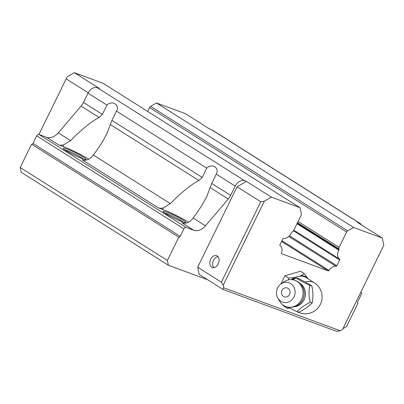<?xml version="1.0" encoding="UTF-8"?>
<svg xmlns="http://www.w3.org/2000/svg" width="404" height="404" viewBox="0 0 404 404"><rect width="100%" height="100%" fill="white"/><g stroke="black" fill="none" stroke-linecap="round" stroke-linejoin="round"><path stroke-width="0.61" d="M311.837 285.891C308.479 283.659 303.929 281.159 298.182 278.396L296.218 277.957C299.404 280.149 303.954 282.649 309.873 285.451L311.837 285.891C313.166 291.845 313.297 297.475 312.221 302.788C308.959 306.222 304.535 309.353 298.955 312.191L296.99 311.752L287.941 307.121M291.966 279.679A16.827 11.994 -57.7 0 1 297.728 276.639A16.827 11.994 -57.7 0 1 306.025 277.528L314.256 282.724A16.827 11.994 -57.7 0 0 305.343 282.032M280.856 284.032L284.921 275.73L300.551 271.251L304.293 273.614L307.939 278.735M289.85 308.176L287.294 308.323L283.547 305.959L283.047 305.05M288.395 279.896L288.668 278.093L284.921 275.73M287.294 308.323L286.997 306.919M288.668 278.093L294.385 277.599L301.066 275.685L304.293 273.614M291.41 279.639A17.332 12.357 -57.7 0 1 294.385 277.599M301.066 275.685A17.332 12.357 -57.7 0 1 307.58 278.088M309.873 285.451C308.626 290.754 308.752 296.385 310.257 302.344L312.221 302.788M310.257 302.344C304.475 305.161 300.051 308.292 296.99 311.752M292.769 279.78L296.218 277.957M282.022 290.35A4.702 4.277 -77.3 0 0 283.739 296.622A4.702 4.277 -77.3 0 0 289.567 294.496A4.702 4.277 -77.3 0 0 287.85 288.224A4.702 4.277 -77.3 0 0 282.022 290.35M277.604 287.931A10.196 9.282 -77.3 0 0 277.77 297.95A10.196 9.282 -77.3 0 0 290.592 300.914A10.196 9.282 -77.3 0 0 293.764 286.805A10.196 9.282 -77.3 0 0 280.911 283.992A10.196 9.282 -77.3 0 0 277.604 287.931M277.77 297.95L279.462 300.98A13.882 12.635 -77.3 0 0 287.34 307A13.882 12.635 -77.3 0 0 302.712 296.228A13.882 12.635 -77.3 0 0 293.43 279.911A13.882 12.635 -77.3 0 0 283.734 281.982L280.911 283.992M353.571 227.457L347.698 230.851A2.106 1.5 122.3 0 0 346.632 232.027L339.108 247.379A2.106 1.5 122.3 0 0 338.875 248.859L339.017 249.521A0.843 0.601 122.3 0 1 338.885 250.187A7.58 5.403 122.3 0 0 339.542 259.07A0.843 0.601 122.3 0 1 339.653 259.984L336.84 265.726A0.843 0.601 122.3 0 1 336.002 266.292A7.58 5.403 122.3 0 0 329.007 270.428A0.843 0.601 122.3 0 1 328.129 270.862L281.734 253.742A0.843 0.601 122.3 0 1 281.487 252.894A7.58 5.403 122.3 0 0 280.068 245.652A0.843 0.601 122.3 0 1 279.957 244.738L282.77 238.996A0.843 0.601 122.3 0 1 283.608 238.431A7.58 5.403 122.3 0 0 291.43 232.679A0.843 0.601 122.3 0 1 291.89 232.133L292.541 231.76A2.106 1.5 122.3 0 0 293.607 230.588L301.126 215.236A2.106 1.5 122.3 0 0 301.359 213.751L300.101 207.727L271.377 197.127L264.352 201.192L223.119 285.35L223.624 287.754L340.229 330.78L342.572 329.427L383.8 245.268L382.295 238.057L353.571 227.457L156.484 102.98L150.611 106.373A2.106 1.5 122.3 0 0 149.546 107.55L147.642 111.438M223.119 285.35L221.372 282.159L260.762 201.758L264.352 201.192M271.377 197.127L246.43 181.371L237.062 186.789L197.672 267.19L221.372 282.159M197.672 267.19L199.177 274.402L222.877 289.37L223.624 287.754M383.8 245.268L342.572 329.427M340.229 330.78L336.638 331.346L222.877 289.37M361.469 224.902A8.413 5.999 122.3 0 0 360.009 223.382A8.413 5.999 122.3 0 0 359.196 222.983L357.348 222.301L382.295 238.057M237.062 186.789L260.762 201.758M218.216 263.933A6.312 4.378 110.3 0 1 212.287 267.488A6.312 4.378 110.3 0 1 210.368 260.055A6.312 4.378 110.3 0 1 216.66 255.646A6.312 4.378 110.3 0 1 218.216 263.933M300.101 207.727L103.02 83.254L74.291 72.654L67.266 76.715L66.17 78.856L88.208 92.774M360.009 223.382L212.817 130.421A8.413 5.999 122.3 0 0 212.004 130.017L210.156 129.336L185.209 113.58L156.484 102.98M246.43 181.371L244.582 180.689L97.389 87.729L99.238 88.41L74.291 72.654M38.92 134.482L66.17 78.856M244.582 180.689A8.413 5.999 122.3 0 0 235.214 186.108L230.664 195.39A12.62 8.999 122.3 0 1 228.26 199.056L205.459 225.816A12.62 8.999 122.3 0 1 193.809 230.275L186.229 227.477A2.106 1.5 122.3 0 0 183.891 228.836L180.209 236.345A1.262 0.899 122.3 0 1 178.8 237.158L31.613 144.198L20.2 167.493L21.205 172.296L168.392 265.261L207.626 279.735M31.613 144.198A1.262 0.899 122.3 0 0 33.017 143.385L36.698 135.87A2.106 1.5 122.3 0 1 39.042 134.517L46.617 137.309A12.62 8.999 122.3 0 0 58.267 132.855L81.068 106.09A12.62 8.999 122.3 0 0 83.471 102.429L88.022 93.142A8.413 5.999 122.3 0 1 97.389 87.729M183.431 222.155A11.357 1.197 26.1 0 0 181.603 220.877A11.357 1.197 26.1 0 0 164.852 213.049M165.943 213.772A12.62 1.328 26.1 0 0 177.629 219.862A12.62 1.328 26.1 0 0 185.683 222.564A12.62 1.328 26.1 0 0 175.058 215.726A12.62 1.328 26.1 0 0 163.145 211.524A12.62 1.328 26.1 0 0 165.943 213.772M83.643 159.126A11.357 1.197 26.1 0 0 81.815 157.853A11.357 1.197 26.1 0 0 65.059 150.025M66.155 150.743A12.62 1.328 26.1 0 0 77.836 156.833A12.62 1.328 26.1 0 0 85.895 159.54A12.62 1.328 26.1 0 0 75.27 152.697A12.62 1.328 26.1 0 0 63.352 148.495A12.62 1.328 26.1 0 0 66.155 150.743M63.615 144.819L62.837 146.41L58.469 144.799A12.62 8.999 -57.7 0 0 63.615 144.819L70.559 140.617C81.537 129.442 91.046 121.73 99.091 117.473L81.068 106.09M99.091 117.473L102.414 114.388L106.964 105.106C112.085 99.864 120.119 104.934 116.483 111.115L111.933 120.402L106.994 133.365C103.793 139.855 99.253 147.076 93.38 155.03C91.683 157.409 89.663 158.994 87.315 159.787A12.62 8.999 122.3 0 1 82.169 159.767L158.257 207.823L162.625 209.434A19.983 2.106 -153.9 0 1 188.522 222.245M235.214 186.108L216.271 174.144C219.912 167.963 211.873 162.888 206.752 168.13L202.202 177.417L198.884 180.502L110.449 124.649M216.271 174.144L211.721 183.426L206.782 196.394C203.586 202.879 199.046 210.1 193.168 218.054C191.471 220.433 189.451 222.018 187.102 222.811A12.62 8.999 122.3 0 1 181.957 222.791L193.809 230.275M158.257 207.823A12.62 8.999 -57.7 0 0 163.403 207.843L170.352 203.641C181.325 192.466 190.834 184.754 198.884 180.502M342.971 328.644L346.566 326.568L357.974 303.273L357.747 303.131M361.06 292.016L360.969 291.961A2.106 1.5 122.3 0 1 361.06 292.016A2.106 1.5 122.3 0 1 361.358 294.319L357.676 301.833A1.262 0.899 122.3 0 0 357.853 303.212A1.262 0.899 122.3 0 0 357.974 303.273M62.837 146.41A19.983 2.106 -153.9 0 1 88.728 159.216M178.8 237.158L167.392 260.454L20.2 167.493M167.392 260.454L168.392 265.261M213.847 267.645A6.312 4.378 110.3 0 1 213.211 261.1A6.312 4.378 110.3 0 1 217.943 256.54M294.612 306.676A12.499 11.373 -77.3 0 0 305.156 296.778A12.499 11.373 -77.3 0 0 299.869 283.315M359.196 222.983L212.004 130.017M70.559 140.617L58.267 132.855M58.469 144.799L46.617 137.309M206.752 168.13L116.483 111.115M202.202 177.417L111.933 120.402M230.664 195.39L211.721 183.426M228.26 199.056L210.242 187.673M170.352 203.641L93.38 155.03M106.964 105.106L88.022 93.142M102.414 114.388L83.471 102.429M205.459 225.816L193.168 218.054M186.229 227.477L39.042 134.517M183.891 228.836L36.698 135.87M180.209 236.345L33.017 143.385M163.403 207.843L162.625 209.434M347.698 230.851L150.611 106.373M328.129 270.862L281.568 241.456M329.007 270.428L281.936 240.698M336.002 266.292L288.784 236.466M336.84 265.726L289.456 235.8M339.653 259.984L293.476 230.82M339.542 259.07L293.804 230.184M338.885 250.187L296.97 223.715M339.017 249.521L297.253 223.144M338.875 248.859L297.465 222.705M339.108 247.379L298.076 221.463M346.632 232.027L149.546 107.55M297.445 311.853A16.827 16.827 0 0 0 320.362 304.399A16.827 16.827 0 0 0 314.256 282.724M287.34 307A13.882 13.882 0 0 0 303.929 296.501A13.882 13.882 0 0 0 293.43 279.911"/></g></svg>
